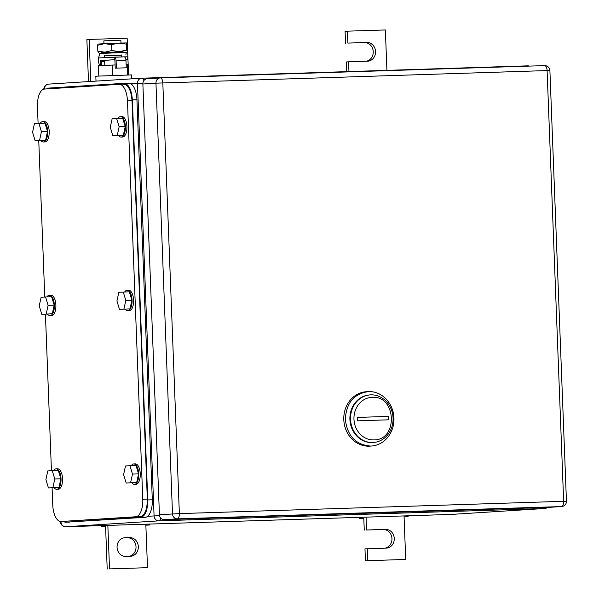 <?xml version="1.0" encoding="UTF-8"?>
<svg xmlns="http://www.w3.org/2000/svg" width="599" height="599" viewBox="0 0 599 599"><rect width="100%" height="100%" fill="white"/><g stroke="black" fill="none" stroke-linecap="round" stroke-linejoin="round"><path stroke-width="0.9" d="M105.11 526.506L101.456 526.603L105.11 526.506M101.418 525.615L101.456 526.603M145.864 525.196L149.87 524.986L145.857 525.128L145.827 524.192M104.615 525.51L104.653 526.431M107.85 525.405L109.52 568.9L147.496 567.687L145.857 525.128M149.832 524.065L149.87 524.986M147.496 567.687L109.52 568.9M105.581 526.491L107.214 569.05M125.056 537.722A9.374 8.356 -93.6 0 0 124.817 537.737A9.374 8.356 -93.6 0 0 117.067 547.486A9.374 8.356 -93.6 0 0 125.775 556.449L130.327 556.306A9.374 8.356 -93.6 0 0 130.56 556.291A9.374 8.356 -93.6 0 0 138.317 546.543A9.374 8.356 -93.6 0 0 129.609 537.58L124.585 537.752M129.609 537.58L127.302 537.722A9.374 8.356 -93.6 0 1 135.98 546.243A9.374 8.356 -93.6 0 1 129.055 556.344M127.302 537.722L124.023 537.827M127.385 44.116L127.153 38.216L89.184 39.429L90.793 81.434M89.184 39.429L86.877 39.571L88.487 81.584M128.171 64.737L127.624 50.428M99.981 65.628A9.374 8.356 -93.6 0 1 98.371 59.323M98.565 57.916A9.374 8.356 -93.6 0 1 99.726 54.906M101.171 53.071A9.374 8.356 -93.6 0 1 101.748 52.555M363.316 518.24L359.67 518.345L363.316 518.24M359.632 517.349L359.67 518.345M404.078 516.93L408.076 516.72L404.07 516.862L404.033 515.926M362.829 517.244L362.867 518.172M366.064 517.147L366.558 529.995L385.546 529.389A9.374 8.356 -93.6 0 1 394.254 538.351A9.374 8.356 -93.6 0 1 386.497 548.107A9.374 8.356 -93.6 0 1 386.265 548.115L364.971 548.871L365.427 560.784L405.71 559.429L404.07 516.862M408.046 515.799L408.076 516.72M365.427 560.784L405.71 559.429M367.734 560.642L367.277 548.721M366.558 529.995L383.233 529.531A9.374 8.356 -93.6 0 1 391.911 538.052A9.374 8.356 -93.6 0 1 384.992 548.16M363.795 518.225L364.252 530.145M386.917 70.36L385.367 29.95L347.398 31.163L347.854 43.083L366.835 42.477A9.374 8.356 -93.6 0 1 375.543 51.439A9.374 8.356 -93.6 0 1 367.793 61.188A9.374 8.356 -93.6 0 1 367.561 61.203L348.573 61.809L348.947 71.573M348.573 61.809L346.267 61.959L346.634 71.648M347.854 43.083L364.529 42.619A9.374 8.356 -93.6 0 1 373.207 51.14A9.374 8.356 -93.6 0 1 366.281 61.24M347.398 31.163L345.084 31.313L345.541 43.225M373.769 439.898A21.302 18.996 -93.6 0 1 353.964 419.225A21.302 18.996 -93.6 0 1 372.136 397.332C396.575 395.235 398.313 440.43 373.769 439.898M372.713 442.526A23.855 21.272 -93.6 0 1 350.55 419.704A23.855 21.272 -93.6 0 1 370.287 394.883A23.855 21.272 -93.6 0 1 370.886 394.853A23.855 21.272 -93.6 0 1 393.049 417.675A23.855 21.272 -93.6 0 1 373.304 442.496A23.855 21.272 -93.6 0 1 372.713 442.526M357.61 420.812L388.422 419.824L388.287 416.417L357.483 417.406L357.61 420.812M370.287 394.883L369.673 394.921A23.855 21.272 86.4 0 0 349.936 419.742A23.855 21.272 86.4 0 0 372.099 442.564L373.304 442.496M366.019 417.204L357.483 417.406M369.149 446.165A27.262 24.312 86.4 0 0 369.83 446.128L371.365 446.03A27.262 24.312 86.4 0 0 393.932 417.668A27.262 24.312 86.4 0 0 368.595 391.589L366.378 391.716A27.262 24.312 86.4 0 0 343.819 420.079A27.262 24.312 86.4 0 0 369.149 446.165M368.595 391.589C353.897 393.67 346.147 403.015 345.338 419.607C347.42 436.102 355.866 444.922 370.691 446.068A27.262 24.312 86.4 0 0 371.365 446.03M372.997 442.511A23.855 21.272 -93.6 0 1 372.099 442.564A23.855 21.272 -93.6 0 1 349.921 419.57A23.855 21.272 -93.6 0 1 369.98 394.906M159.424 514.721L142.876 83.995L155.957 83.164L172.505 513.897A5.114 4.56 86.4 0 0 177.252 518.854L561.533 506.559A5.114 4.56 86.4 0 0 561.66 506.552A5.114 5.114 0 0 0 566.444 501.251L563.644 501.303A5.114 2.314 88.2 0 1 561.533 506.559L548.452 507.39L164.178 519.685L177.252 518.854A5.114 2.314 88.2 0 0 179.363 513.605L159.424 514.721A5.114 4.56 86.4 0 0 164.178 519.685M160.06 77.922L147.234 78.739A5.114 4.56 86.4 0 0 147.107 78.746A5.114 4.56 86.4 0 0 142.876 83.995M52.884 487.646L54.779 478.998L52.233 470.627L58.305 470.432L60.858 478.803L58.964 487.451L48.444 487.93L58.964 487.451M48.444 487.93L45.898 479.559L47.793 470.904L52.233 470.627M54.779 478.998L60.858 478.803M53.633 470.582A10.22 4.627 88.2 0 1 56.021 468.867A10.22 4.627 88.2 0 1 56.089 468.867A10.22 4.627 88.2 0 1 61.031 478.863A10.22 4.627 88.2 0 1 56.808 489.301A10.22 4.627 88.2 0 1 56.74 489.301A10.22 4.627 88.2 0 1 54.18 487.743M57.541 468.815A10.22 4.627 88.2 0 1 57.609 468.815A10.22 4.627 88.2 0 1 62.551 478.811A10.22 4.627 88.2 0 1 58.328 489.248A10.22 4.627 88.2 0 1 58.26 489.248A10.22 4.627 88.2 0 1 58.193 489.256M46.213 313.996L48.107 305.34L45.561 296.969L51.634 296.775L54.187 305.146L52.293 313.801L41.773 314.273L52.293 313.801M41.773 314.273L39.227 305.902L41.121 297.254L45.561 296.969M48.107 305.34L54.187 305.146M46.962 296.924A10.22 4.627 88.2 0 1 49.35 295.21A10.22 4.627 88.2 0 1 49.418 295.21A10.22 4.627 88.2 0 1 54.359 305.205A10.22 4.627 88.2 0 1 50.136 315.643A10.22 4.627 88.2 0 1 50.069 315.643A10.22 4.627 88.2 0 1 47.508 314.093M50.87 295.165A10.22 4.627 88.2 0 1 50.937 295.165A10.22 4.627 88.2 0 1 55.879 305.161A10.22 4.627 88.2 0 1 51.656 315.591A10.22 4.627 88.2 0 1 51.589 315.598A10.22 4.627 88.2 0 1 51.521 315.598M39.541 140.338L41.436 131.683L38.89 123.312L44.962 123.117L47.516 131.495L45.621 140.144L35.101 140.623L45.621 140.144M35.101 140.623L32.556 132.252L34.45 123.596L38.89 123.312M41.436 131.683L47.516 131.495M40.29 123.267A10.22 4.627 88.2 0 1 42.679 121.56A10.22 4.627 88.2 0 1 42.746 121.552A10.22 4.627 88.2 0 1 47.688 131.555A10.22 4.627 88.2 0 1 43.465 141.985A10.22 4.627 88.2 0 1 43.398 141.993A10.22 4.627 88.2 0 1 40.837 140.436M44.199 121.507A10.22 4.627 88.2 0 1 44.266 121.507A10.22 4.627 88.2 0 1 49.208 131.503A10.22 4.627 88.2 0 1 44.985 141.941A10.22 4.627 88.2 0 1 44.918 141.941A10.22 4.627 88.2 0 1 44.85 141.941M130.589 482.719L132.484 474.071L129.938 465.7L136.01 465.505L138.564 473.876L136.669 482.532L126.149 483.004L136.669 482.532M126.149 483.004L123.604 474.633L125.498 465.977L129.938 465.7M132.484 474.071L138.564 473.876M131.338 465.655A10.22 4.627 88.2 0 1 133.727 463.94A10.22 4.627 88.2 0 1 133.794 463.94A10.22 4.627 88.2 0 1 138.736 473.936A10.22 4.627 88.2 0 1 134.513 484.374A10.22 4.627 88.2 0 1 134.446 484.374A10.22 4.627 88.2 0 1 131.885 482.824M135.247 463.896A10.22 4.627 88.2 0 1 135.307 463.888A10.22 4.627 88.2 0 1 140.256 473.891A10.22 4.627 88.2 0 1 136.033 484.321A10.22 4.627 88.2 0 1 135.966 484.329A10.22 4.627 88.2 0 1 135.898 484.329M123.918 309.069L125.812 300.413L123.267 292.042L129.339 291.848L131.892 300.219L129.998 308.874L119.478 309.354L129.998 308.874M119.478 309.354L116.932 300.975L118.827 292.327L123.267 292.042M125.812 300.413L131.892 300.219M124.667 291.998A10.22 4.627 88.2 0 1 127.055 290.29A10.22 4.627 88.2 0 1 127.123 290.283A10.22 4.627 88.2 0 1 132.065 300.279A10.22 4.627 88.2 0 1 127.842 310.716A10.22 4.627 88.2 0 1 127.774 310.724A10.22 4.627 88.2 0 1 125.213 309.166M128.575 290.238A10.22 4.627 88.2 0 1 128.643 290.238A10.22 4.627 88.2 0 1 133.584 300.234A10.22 4.627 88.2 0 1 129.362 310.671A10.22 4.627 88.2 0 1 129.294 310.671A10.22 4.627 88.2 0 1 129.227 310.671M117.247 135.411L119.141 126.763L116.595 118.392L122.668 118.198L125.221 126.569L123.327 135.217L112.807 135.696L123.327 135.217M112.807 135.696L110.261 127.325L112.155 118.669L116.595 118.392M119.141 126.763L125.221 126.569M117.996 118.347A10.22 4.627 88.2 0 1 120.384 116.633A10.22 4.627 88.2 0 1 120.451 116.633A10.22 4.627 88.2 0 1 125.393 126.629A10.22 4.627 88.2 0 1 121.17 137.066A10.22 4.627 88.2 0 1 121.103 137.066A10.22 4.627 88.2 0 1 118.542 135.509M121.904 116.588A10.22 4.627 88.2 0 1 121.971 116.58A10.22 4.627 88.2 0 1 126.913 126.576A10.22 4.627 88.2 0 1 122.69 137.014A10.22 4.627 88.2 0 1 122.623 137.014A10.22 4.627 88.2 0 1 122.555 137.021M128.695 83.164A17.042 7.705 -91.8 0 1 136.931 99.704L152.303 499.791A17.042 7.705 -91.8 0 1 145.265 517.304L65.313 522.231L140.705 517.446C145.34 516.143 147.691 510.303 147.751 499.933L132.379 99.853C131.525 89.536 128.74 84.025 124.03 83.313L128.695 83.164A17.042 7.705 -91.8 0 0 128.583 83.164L124.248 83.306M46.46 88.937L48.631 88.09L124.03 83.313M62.753 521.444L65.313 522.231M63.09 521.662L60.986 521.789A5.114 4.56 86.4 0 0 65.74 526.753L451.541 514.406A5.114 2.314 88.2 0 1 451.504 514.406L65.71 526.753A5.114 5.114 0 0 1 60.439 521.841L60.978 521.504A17.042 7.705 -91.8 0 1 52.757 504.964L52.098 487.811M51.439 470.672L45.427 314.161M44.768 297.022L38.755 140.503M38.096 123.364L37.452 106.577A17.042 7.705 -91.8 0 1 44.491 89.064L119.119 84.332A17.042 7.705 -91.8 0 1 119.231 84.332A17.042 7.705 -91.8 0 1 127.467 100.872L142.772 499.252A17.042 7.705 -91.8 0 1 135.733 516.765L61.105 521.497A17.042 7.705 -91.8 0 1 61.001 521.504L140.293 516.623C144.928 515.32 147.272 509.479 147.332 499.109L142.772 499.252M127.467 100.872L132.027 100.729C131.174 90.412 128.388 84.901 123.679 84.189L119.336 84.324M119.231 84.332L123.679 84.189M132.027 100.729L147.332 499.109M120.976 43.023L120.871 40.208L114.334 40.358L103.844 40.867L103.949 43.682M121.312 51.799L104.286 52.457M98.798 76.058L98.393 65.703L115.098 64.962M126.127 64.61L128.208 64.744L128.605 74.912M127.699 74.935L127.295 64.572M112.792 75.422L112.387 65.051M131.728 78.843L131.578 74.92L97.757 76.118L95.825 76.298L96.012 81.105M122.039 51.799L103.567 52.51M126.921 42.933L126.516 44.139L119.006 43.083L126.898 42.933L127.43 44.319L127.25 51.447L126.741 50.069L119.336 51.596L111.833 50.541L104.885 52.165L97.839 51.2L98.348 52.577M111.601 44.618L104.555 43.652L119.006 43.083L111.601 44.618L111.833 50.541M104.555 43.652L97.615 45.269L98.019 44.064L104.555 43.652M97.615 45.269L97.839 51.2M126.516 44.139L126.741 50.069M115.225 68.189L126.254 67.799L115.225 68.189L114.948 60.971A1.295 0.584 88.2 0 0 114.319 59.713A1.295 0.584 88.2 0 0 114.312 59.713L102.017 60.492A1.295 0.584 88.2 0 0 101.486 61.824L104.645 61.727M116.378 68.121L116.101 60.903L125.977 60.581L126.254 67.799M114.327 59.713L114.214 57.16A3.849 1.745 88.2 0 1 114.237 57.16A3.849 1.745 88.2 0 1 116.101 60.903M114.259 57.16L124.083 56.845A3.849 1.745 88.2 0 1 124.113 56.845A3.849 1.745 88.2 0 1 125.977 60.581M124.113 56.845L98.318 57.961L98.416 60.514M125.872 59.548L127.789 59.383L125.835 59.368M127.789 59.383L127.692 56.83L124.15 56.845M114.514 59.78L104.593 60.312M101.628 65.553L101.486 61.824M100.475 65.605L100.333 61.899A3.849 1.745 88.2 0 1 100.392 60.529M121.447 55.213L104.421 55.864M125.872 54.921L126.284 52.487L123.918 52.48L99.412 53.506L99.981 55.917M122.331 51.814L103.29 52.54L99.412 53.506M385.546 529.389L383.233 529.531M366.835 42.477L364.529 42.619M44.371 89.071A5.114 4.56 86.4 0 1 48.609 84.115A5.114 4.56 86.4 0 1 48.736 84.107L141.574 78.222M528.445 66.13A5.114 2.314 -91.8 0 0 527.659 65.86L141.896 78.199M143.902 80.558A5.114 2.314 -91.8 0 0 141.858 78.199A5.114 2.314 -91.8 0 0 141.828 78.207A5.114 4.56 86.4 0 0 141.701 78.207A5.114 4.56 86.4 0 0 137.463 83.456L142.899 83.216M529.381 66.1A5.114 5.114 0 0 0 527.659 65.86A5.114 2.314 -91.8 0 0 527.629 65.86L141.858 78.199A5.114 5.114 0 0 0 141.701 78.207L48.609 84.115A5.114 5.114 0 0 0 43.817 89.176M131.024 83.867L137.463 83.456L154.078 515.889A5.114 4.56 86.4 0 0 158.832 520.853A5.114 2.314 -91.8 0 0 160.742 518.128M147.631 516.301L159.536 515.649M65.71 526.753A5.114 2.314 -91.8 0 0 65.74 526.753L158.832 520.853L544.633 508.506A5.114 4.56 86.4 0 0 544.761 508.499A5.114 5.114 0 0 0 547.598 507.413M451.474 514.406A5.114 2.314 88.2 0 0 451.504 514.406A5.114 5.114 0 0 0 451.668 514.399A5.114 4.56 86.4 0 1 451.541 514.406L544.633 508.506A5.114 2.314 88.2 0 0 545.936 507.465M544.761 508.499L451.668 514.399A5.114 4.56 86.4 0 0 451.796 514.391M566.444 501.251L549.897 70.525L547.097 70.57L563.644 501.303L179.363 513.605L162.816 82.872A5.114 2.314 -91.8 0 0 160.345 77.907A5.114 2.314 -91.8 0 0 160.315 77.907A5.114 4.56 86.4 0 0 160.188 77.915A5.114 4.56 86.4 0 0 155.957 83.164L547.097 70.57A5.114 2.314 -91.8 0 0 544.626 65.613A5.114 2.314 -91.8 0 0 544.596 65.613L160.382 77.907M152.303 499.791L147.751 499.933M145.265 517.304L140.705 517.446M136.931 99.704L132.379 99.853M65.665 521.355L61.105 521.497M135.733 516.765L140.293 516.623M104.593 60.409L102.017 60.492M549.897 70.525A5.114 5.114 0 0 0 544.626 65.613L160.345 77.907A5.114 5.114 0 0 0 160.188 77.915L147.107 78.746M548.579 507.383L561.66 506.552M56.089 468.867L57.609 468.815M56.74 489.301L58.26 489.248M49.418 295.21L50.937 295.165M50.069 315.643L51.589 315.598M42.746 121.552L44.266 121.507M43.398 141.993L44.918 141.941M133.794 463.94L135.307 463.888M134.446 484.374L135.966 484.329M127.123 290.283L128.643 290.238M127.774 310.724L129.294 310.671M120.451 116.633L121.971 116.58M121.103 137.066L122.623 137.014M69.761 522.088L65.201 522.231M104.413 55.617L104.488 57.571M104.585 60.237L104.788 65.403M121.432 54.966L121.515 56.927M122.316 51.806L126.262 52.472"/></g></svg>
